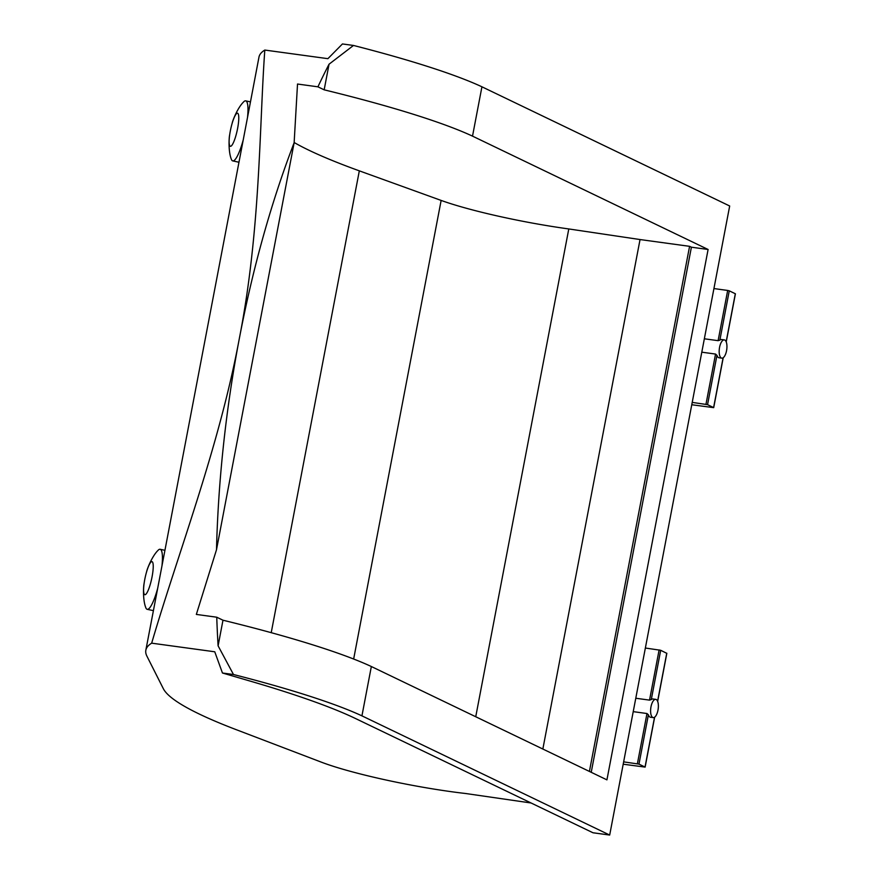 <?xml version="1.0" encoding="UTF-8"?>
<svg xmlns="http://www.w3.org/2000/svg" width="879" height="879" viewBox="0 0 879 879"><rect width="100%" height="100%" fill="white"/><g stroke="black" fill="none" stroke-linecap="round" stroke-linejoin="round"><path stroke-width="1.32" d="M531.07 802.988L465.639 793.506A108.414 12.833 10.8 0 1 452.355 791.836A108.414 12.833 10.8 0 1 321.242 762.115L236.11 729.625A485.241 57.454 10.8 0 1 163.318 688.653L146.903 656.13A522.093 61.816 10.8 0 1 145.837 650.207A522.093 61.816 10.8 0 1 151.671 643.164L214.762 651.789L222.453 673.006L233.484 674.512L218.102 645.834A537.443 217.058 -82.2 0 1 216.75 617.212L196.336 614.421L216.498 549.738A537.443 217.058 -82.2 0 1 239.33 338.547C218.992 447.741 178.195 552.605 151.671 643.164M232.144 123.357A16.921 3.318 102.2 0 1 237.868 113.402A16.921 3.318 102.2 0 1 237.605 128.444A16.921 3.318 102.2 0 1 231.254 145.98A16.921 3.318 102.2 0 1 229.672 134.817A16.921 3.318 102.2 0 1 230.309 131.048A16.921 3.318 102.2 0 1 232.144 123.357C232.737 120.148 237.715 107.765 243.428 102.096A30.71 6.021 102.2 0 1 245.702 100.854A30.71 6.021 102.2 0 1 247.526 117.379L157.66 588.436A30.71 6.021 102.2 0 1 147.222 609.323A30.71 6.021 102.2 0 1 145.65 607.268C142.761 599.698 143.376 586.205 144.134 583.238A16.921 3.318 102.2 0 1 144.76 579.47A16.921 3.318 102.2 0 1 146.606 571.779A16.921 3.318 102.2 0 1 152.331 561.824A16.921 3.318 102.2 0 1 152.056 576.866A16.921 3.318 102.2 0 1 145.705 594.402A16.921 3.318 102.2 0 1 144.134 583.238M157.66 588.436L145.837 650.207M146.606 571.779C147.145 568.768 152.133 556.22 157.879 550.518A30.71 6.021 102.2 0 1 160.165 549.287A30.71 6.021 102.2 0 1 161.978 565.801M652.767 717.462A9.219 3.725 -82.2 0 1 650.889 707.386A9.219 3.725 -82.2 0 1 655.734 699.354A9.219 3.725 -82.2 0 1 656.195 699.497A9.219 3.725 -82.2 0 1 658.085 709.573A9.219 3.725 -82.2 0 1 653.24 717.605A9.219 3.725 -82.2 0 1 652.767 717.462M655.734 699.354L652.943 698.97A9.219 3.725 97.8 0 0 651.284 699.596L649.537 700.124L635.781 698.245M633.221 711.638L646.977 713.528L648.383 714.803A9.219 3.725 97.8 0 0 649.988 717.088A9.219 3.725 97.8 0 0 650.449 717.231L653.24 717.605M721.34 358.006A9.219 3.725 -82.2 0 1 719.461 347.919A9.219 3.725 -82.2 0 1 724.307 339.887A9.219 3.725 -82.2 0 1 724.768 340.03A9.219 3.725 -82.2 0 1 726.658 350.117A9.219 3.725 -82.2 0 1 721.813 358.149A9.219 3.725 -82.2 0 1 721.34 358.006M724.307 339.887L721.516 339.514A9.219 3.725 97.8 0 0 719.857 340.14L718.11 340.667L704.343 338.789M701.794 352.182L715.55 354.061L716.956 355.347A9.219 3.725 97.8 0 0 718.561 357.621A9.219 3.725 97.8 0 0 719.022 357.764L721.813 358.149M222.453 673.006L250.383 681.159A388.452 45.994 10.8 0 1 355.643 718.582L592.973 832.765L609.685 835.05L729.68 205.994L481.934 86.801A301.376 35.687 10.8 0 0 353.49 45.455L342.447 43.95L327.9 58.673L264.81 50.059A522.093 61.816 -169.2 0 0 258.975 57.102L247.526 117.379M353.49 45.455L329.054 64.2A537.443 217.058 -82.2 0 0 317.923 86.823L297.52 84.032L294.135 142.728A537.443 217.058 -82.2 0 0 239.33 338.547C260.634 229.485 259.195 127.96 264.81 50.059M623.64 761.862L638.978 764.115L645.131 767.103L623.189 764.203M233.484 674.512A301.376 35.687 10.8 0 1 361.939 715.858L609.685 835.05M216.75 617.212L222.98 620.211A301.376 35.687 10.8 0 1 371.345 666.524L606.928 779.86L708.1 249.482L472.517 136.135L481.934 86.801M222.98 620.211L218.102 645.834M361.939 715.858L371.345 666.524M294.135 142.728L216.498 549.738M243.208 140.003A30.71 6.021 102.2 0 1 232.759 160.901A30.71 6.021 102.2 0 1 231.188 158.835C228.331 151.32 228.903 137.981 229.672 134.817M645.351 648.032L660.689 650.284L666.732 653.317M713.924 288.565L727.68 290.455L718.11 340.667M719.857 340.14L729.262 290.828L727.68 290.455M729.262 290.828L735.316 293.74L726.164 341.755M692.212 402.395L707.551 404.659L713.704 407.647L691.762 404.747M294.157 142.519A485.241 57.454 -169.2 0 0 359.324 170.845L271.226 632.671M353.655 659.03L441.137 200.423L359.324 170.845M441.137 200.423A108.414 12.833 -169.2 0 0 568.79 228.947L475.737 716.748M542.848 749.04L640.044 239.549L568.79 228.947M589.413 771.443L689.586 246.329L640.044 239.549M708.1 249.482L691.399 247.197L591.226 772.311M317.923 86.823L324.164 89.823A301.376 35.687 10.8 0 1 472.517 136.135M691.399 247.197L689.586 246.329M329.054 64.2L324.164 89.823M638.978 764.115L648.383 714.803M666.754 653.196L657.591 701.222M654.536 717.253L645.032 767.026M651.284 699.596L660.689 650.284M646.977 713.528L637.396 763.741M659.118 649.911L649.537 700.124M707.551 404.659L716.956 355.347M723.098 357.797L713.605 407.57M715.55 354.061L705.969 404.274M147.222 609.323L153.385 610.652M250.438 101.876L245.702 100.854M238.923 162.23L232.759 160.901M160.165 549.287L164.9 550.309M666.842 653.284L657.668 701.398M654.657 717.165L645.131 767.103M735.415 293.817L726.23 341.942M723.23 357.709L713.704 407.647"/></g></svg>
